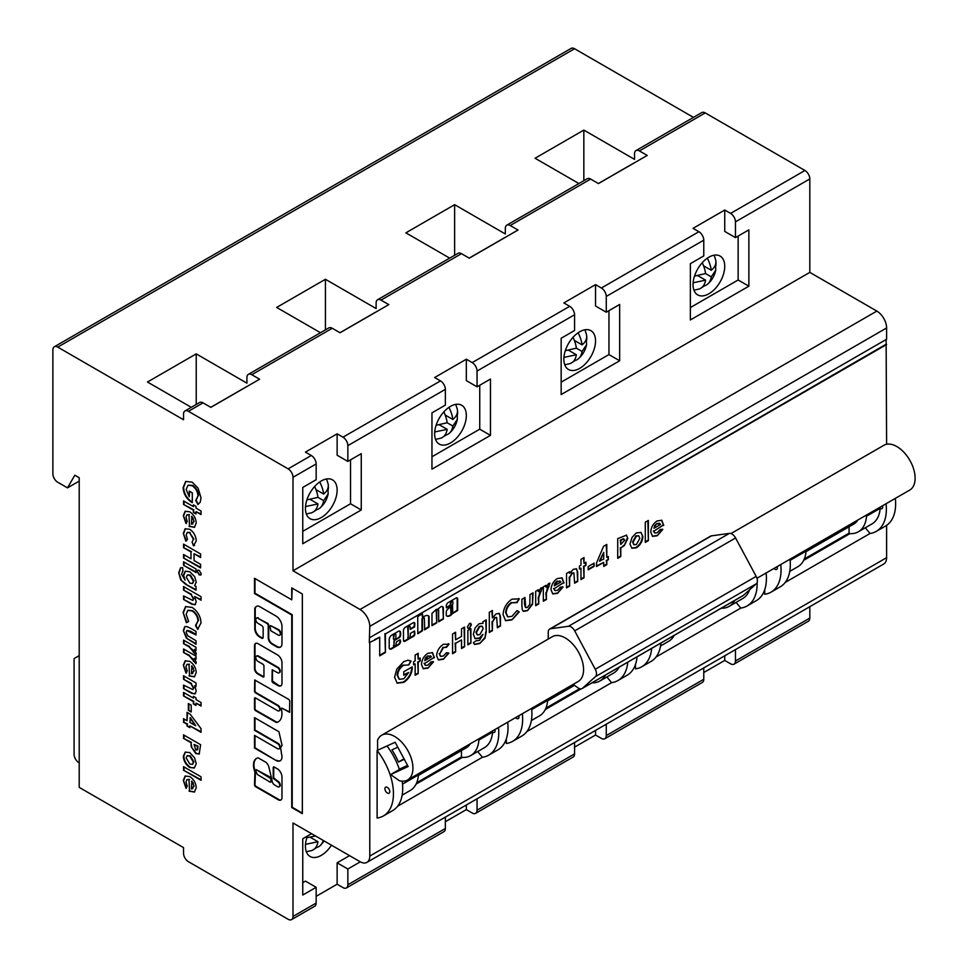 <?xml version="1.0" encoding="UTF-8"?>
<svg xmlns="http://www.w3.org/2000/svg" width="968" height="968" viewBox="0 0 968 968"><rect width="100%" height="100%" fill="white"/><g stroke="black" fill="none" stroke-linecap="round" stroke-linejoin="round"><path stroke-width="1.45" d="M279.873 635.02A3.182 1.839 -120 0 0 280.139 634.911A3.182 1.839 -120 0 0 280.623 632.358A3.182 1.839 -120 0 0 278.554 629.551A3.182 1.839 -120 0 0 278.058 629.333L270.568 625.606M278.058 635.032A3.182 1.839 -120 0 0 279.655 635.19A3.182 1.839 -120 0 0 280.139 632.636A3.182 1.839 -120 0 0 278.058 629.841A3.182 1.839 -120 0 0 277.562 629.611L270.786 625.703L270.048 626.127L270.786 630.761L277.562 634.681A3.182 1.839 -120 0 0 278.058 635.032M274.573 784.963A3.485 2.009 60 0 1 272.105 780.692L268.668 766.111A7.478 4.32 -120 0 0 266.055 762.348L258.069 757.835A14.593 8.422 -120 0 0 256.496 758.416A14.593 8.422 -120 0 0 254.935 772.04L254.499 785.193L255.225 786.464L277.562 799.35A5.421 3.134 -120 0 0 278.155 799.75A5.421 3.134 -120 0 0 280.865 800.016A5.421 3.134 -120 0 0 281.978 797.886L281.978 777.11A6.752 3.896 -120 0 0 276.86 768.544L273.944 766.862L273.218 767.285L273.218 778.272L277.562 781.624A3.098 1.791 60 0 1 279.595 784.358A3.098 1.791 60 0 1 279.111 786.839A3.098 1.791 60 0 1 277.562 786.694L274.622 784.987A3.485 2.009 60 0 1 274.573 784.963M256.75 758.283A14.593 8.422 -120 0 0 255.419 771.762L254.983 784.915L255.709 786.173L278.058 799.072A5.421 3.134 -120 0 0 278.651 799.471A5.421 3.134 -120 0 0 281.107 799.858M708.891 257.185A22.409 12.935 -60 0 1 720.095 256.072A22.409 12.935 -60 0 1 723.532 274.029A22.409 12.935 -60 0 1 708.891 293.776A22.409 12.935 -60 0 1 697.686 294.889A22.409 12.935 -60 0 1 694.25 276.933A22.409 12.935 -60 0 1 708.891 257.185M882.514 505.792A3.449 1.996 60 0 1 881.993 508.587A3.449 1.996 60 0 1 880.275 508.418A3.449 1.996 60 0 1 880.166 508.357L866.517 516.234A39.978 23.087 60 0 1 858.338 531.783A39.978 23.087 60 0 1 849.94 533.634L849.069 533.126L849.069 526.786M865.658 515.52A3.449 1.996 -120 0 0 866.517 516.234M805.195 550.429A3.449 1.996 -120 0 0 806.054 551.143L790.13 560.339M777.195 566.595A3.449 1.996 60 0 1 776.675 569.39A3.449 1.996 60 0 1 774.957 569.22A3.449 1.996 60 0 1 774.001 568.434M450.483 406.379A22.409 12.935 -60 0 1 461.688 405.265A22.409 12.935 -60 0 1 465.124 423.222A22.409 12.935 -60 0 1 450.483 442.969A22.409 12.935 -60 0 1 439.278 444.082A22.409 12.935 -60 0 1 435.842 426.126A22.409 12.935 -60 0 1 450.483 406.379M579.687 331.782A22.409 12.935 -60 0 1 590.891 330.669A22.409 12.935 -60 0 1 594.328 348.625A22.409 12.935 -60 0 1 579.687 368.372A22.409 12.935 -60 0 1 568.482 369.486A22.409 12.935 -60 0 1 565.046 351.529A22.409 12.935 -60 0 1 579.687 331.782M546.787 699.61A3.449 1.996 -120 0 0 547.646 700.336L531.722 709.532M518.788 715.775A3.449 1.996 60 0 1 518.267 718.583A3.449 1.996 60 0 1 516.549 718.413A3.449 1.996 60 0 1 515.593 717.627M573.129 684.4L578.077 687.885A6.897 3.981 -120 0 0 578.61 688.236A6.897 3.981 -120 0 0 582.058 688.575A6.897 3.981 -120 0 0 582.458 688.284L595.465 676.62A6.897 3.981 60 0 0 595.26 669.263L574.689 630.87A6.897 3.981 60 0 0 568.482 626.272L550.55 628.752L711.444 535.861A6.897 3.981 60 0 0 710.56 536.163L549.667 629.055A6.897 3.981 60 0 1 550.55 628.752M409.549 626.066A1.343 0.774 120 0 0 407.734 627.554L408.218 627.833A1.343 0.774 -60 0 1 410.117 626.744L410.214 629.381L414.558 626.974L414.873 623.791A2.468 1.428 120 0 0 414.364 622.666A2.468 1.428 120 0 0 413.13 622.787L405.435 627.228A2.783 1.609 120 0 0 403.462 630.64L403.462 640.38A2.13 1.222 120 0 0 403.898 641.348A2.13 1.222 120 0 0 404.963 641.24L413.59 636.266A1.803 1.041 120 0 0 414.873 634.04L414.558 630.991L410.432 633.362L410.117 636.533A1.343 0.774 -60 0 1 408.218 637.634L408.218 627.833M423.815 617.826A1.343 0.774 120 0 0 421.988 619.326L422.484 619.605A1.343 0.774 -60 0 1 424.383 618.504L424.698 629.853L429.139 626.925L429.078 616.386A7.647 4.417 120 0 0 428.401 615.817A7.647 4.417 120 0 0 424.577 616.205A7.647 4.417 120 0 0 422.895 617.487L422.387 613.664L417.728 616.616L417.813 633.725L422.484 630.773L422.484 619.605M437.354 609.368A1.343 0.774 120 0 0 436.253 611.086L436.737 611.365A1.343 0.774 -60 0 1 438.637 610.276L438.637 621.807L443.392 619.06L443.392 608.219A3.751 2.166 120 0 0 442.618 606.658A3.751 2.166 120 0 0 440.755 606.851A3.751 2.166 120 0 0 439.69 607.71A22.833 13.177 120 0 0 437.596 609.392L436.435 609.283L431.982 613.434L431.982 625.655L436.737 622.908L436.737 611.365M452.334 601.358A1.343 0.774 120 0 0 450.507 602.858L451.003 603.137A1.343 0.774 -60 0 1 452.903 602.035L452.903 603.512A1.512 0.871 -60 0 1 451.838 605.387L447.107 609.84A3.243 1.875 120 0 0 446.26 611.631L446.296 615.612A6.328 3.654 120 0 0 446.853 616.071A6.328 3.654 120 0 0 452.31 613.7L457.658 610.469L457.658 599.289A2.347 1.355 120 0 0 457.186 597.909A2.347 1.355 120 0 0 456.146 597.958L448.353 602.459A2.928 1.694 120 0 0 448.317 602.483A2.928 1.694 120 0 0 446.248 606.234L446.563 607.868L450.689 605.496L451.003 603.137M321.279 480.975A22.409 12.935 -60 0 1 332.484 479.862A22.409 12.935 -60 0 1 335.92 497.818A22.409 12.935 -60 0 1 321.279 517.565A22.409 12.935 -60 0 1 310.075 518.679A22.409 12.935 -60 0 1 306.638 500.722A22.409 12.935 -60 0 1 321.279 480.975M331.467 845.197A22.409 12.935 -60 0 1 321.279 855.361A22.409 12.935 -60 0 1 310.075 856.474A22.409 12.935 -60 0 1 307.485 836.013M494.902 729.57A3.449 1.996 60 0 1 494.382 732.377A3.449 1.996 60 0 1 492.664 732.207A3.449 1.996 60 0 1 492.555 732.147L478.906 740.024A39.978 23.087 60 0 1 470.726 755.572A39.978 23.087 60 0 1 462.329 757.412L416.059 784.128M478.047 739.31A3.449 1.996 -120 0 0 478.906 740.024M417.583 774.206A3.449 1.996 -120 0 0 418.442 774.932L402.519 784.128M387.345 793.01A3.449 1.996 60 0 1 385.095 789.973A3.449 1.996 60 0 1 385.615 787.202A3.449 1.996 60 0 1 387.345 787.383A3.449 1.996 60 0 1 389.596 790.42A3.449 1.996 60 0 1 389.063 793.179A3.449 1.996 60 0 1 387.345 793.01M393.468 635.782L393.952 636.073A1.379 0.799 -60 0 1 395.597 634.076A1.379 0.799 -60 0 1 395.864 634.972L395.864 638.36L394.279 639.642L393.468 639.183L393.468 635.782A1.379 0.799 -60 0 1 395.307 634.016M452.492 605.557L452.709 612.199A5.433 3.134 -60 0 1 451.56 613.76L451.112 607.093L452.492 605.557M189.595 791.4L189.014 779.7L186.897 779.639L185.953 781.95L187.248 786.076L186.025 788.327L183.327 780.389L185.13 776.034L189.716 776.566C193.709 779.192 195.887 782.894 196.238 787.686L194.411 792.078L189.014 791.05M291.743 587.879L291.743 599.797L254.511 578.295L254.511 593.505L291.743 614.995L291.743 807.542L302.343 813.664L302.343 594.001L291.743 587.879M277.562 672.687L272.189 669.82L271.972 681.278L272.698 682.549L277.961 685.574A5.699 3.291 -120 0 0 280.805 685.864A5.699 3.291 -120 0 0 281.99 683.251L281.99 662.753A6.425 3.715 -120 0 0 277.441 654.876L257.984 643.647A4.901 2.831 -120 0 0 255.54 643.405A4.901 2.831 -120 0 0 254.523 645.644L254.523 668.634A4.175 2.408 -120 0 0 257.476 673.752L263.223 677.068L263.949 676.644L263.949 665.669L263.223 664.399L257.984 661.386A3.098 1.791 60 0 1 255.963 658.651A3.098 1.791 60 0 1 256.435 656.159A3.098 1.791 60 0 1 257.984 656.316L277.562 667.617A3.098 1.791 60 0 1 279.595 670.352A3.098 1.791 60 0 1 279.111 672.833A3.098 1.791 60 0 1 277.562 672.687M257.996 618.31L267.495 623.803L268.233 625.074L268.233 637.743A5.167 2.989 -120 0 0 271.887 644.071L276.558 646.769A7.659 4.429 -120 0 0 280.393 647.144A7.659 4.429 -120 0 0 281.978 643.635L281.978 626.477A8.555 4.937 -120 0 0 275.928 615.999L259.509 606.525A5.167 2.989 -120 0 0 256.919 606.27L255.818 606.9A5.167 2.989 -120 0 0 254.753 609.271L254.753 628.68A6.728 3.884 -120 0 0 259.509 636.92L261.687 638.178A2.069 1.198 -120 0 0 262.727 638.287A2.069 1.198 -120 0 0 263.151 637.343L263.151 628.05A2.069 1.198 -120 0 0 261.687 625.522L257.996 623.38A3.098 1.791 60 0 1 255.963 620.645A3.098 1.791 60 0 1 256.447 618.165A3.098 1.791 60 0 1 257.996 618.31L267.991 623.525L268.717 624.784L268.717 637.452A5.167 2.989 -120 0 0 272.371 643.793L277.042 646.491A7.659 4.429 -120 0 0 280.623 646.999M256.919 606.27L255.818 606.9M194.556 757.811L196.238 763.691L194.326 767.975L189.788 767.515C185.82 764.793 183.666 761.042 183.327 756.262L185.191 752.124L189.764 752.596L194.556 757.811M190.139 714.166L201.042 728.65L201.042 732.328L189.885 725.891L189.885 727.658L187.042 726.012L187.042 724.245L183.545 722.225L183.545 718.692L187.042 720.712L187.042 712.375L190.139 714.166M277.562 710.681L255.237 697.795L254.511 698.218L254.511 709.193L255.237 710.464L276.376 722.527A17.642 10.188 -120 0 0 278.288 721.813A17.642 10.188 -120 0 0 281.325 708.891L282.015 708.189L289.541 712.279L289.747 700.832L289.021 699.561L254.729 680.008L254.511 691.467L255.237 692.725L277.562 705.624A3.098 1.791 60 0 1 279.595 708.358A3.098 1.791 60 0 1 279.111 710.839A3.098 1.791 60 0 1 277.562 710.681M277.562 748.688L254.511 735.377L254.511 748.046L276.17 760.545A8.639 4.985 -120 0 0 280.175 760.812A8.639 4.985 -120 0 0 281.458 753.733A52.683 30.419 -120 0 0 280.538 747.623L282.075 745.408L278.917 731.735L254.511 717.639L254.511 730.308L277.562 743.618A3.098 1.791 60 0 1 279.595 746.352A3.098 1.791 60 0 1 279.111 748.845A3.098 1.791 60 0 1 277.562 748.688M196.02 699.622L201.042 702.526L201.042 706.059L196.02 703.155L196.02 705.43L193.394 703.918L193.394 701.643L183.545 695.956L183.545 692.423L193.394 698.097L193.394 696.331L196.02 697.843L196.02 699.622M189.595 676.208L189.014 664.508L186.897 664.435L185.953 666.746L187.248 670.885L186.025 673.135L183.327 665.197L185.13 660.841L189.716 661.374C193.709 663.987 195.887 667.702 196.238 672.482L194.411 676.874L189.014 675.858M183.545 640.126L196.02 647.326L196.02 650.351L194.483 649.467L196.238 653.594L195.923 654.852L189.196 646.914L183.545 643.659L183.545 640.126M195.5 625.485L197.98 620.972C197.641 616.676 195.681 613.337 192.112 610.965L187.828 610.372L186.171 614.22L188.651 621.529L186.364 622.726L183.109 612.466L185.578 606.585L192.1 607.42C197.581 611.098 200.558 616.241 201.042 622.872L197.653 629.321L195.5 625.485L196.056 625.171M198.258 629.019L197.653 629.321L195.996 625.219M182.674 571.531L181.573 574.193L185.094 580.135L183.545 574.931L185.239 571.193L189.885 571.785L194.616 576.613L196.238 582.058L194.628 585.64L196.02 586.439L196.02 590.226L185.372 584.091L180.738 579.941L178.729 572.826L180.496 567.853L182.674 567.611L182.964 571.35M199.226 570.358L201.259 573.806L200.703 575.04L199.178 574.883L197.109 571.435L197.666 570.2L199.226 570.358M196.238 540.943L193.467 545.819L192.075 542.08L193.394 539.321L189.716 532.787L187.187 532.461L186.171 534.953L187.477 539.357L185.844 541.16L183.327 533.392L185.118 528.806L189.74 529.266C193.818 532.122 195.984 536.018 196.238 540.943M194.362 545.468L193.467 545.819L192.136 542.044M196.02 508.127L201.042 511.031L201.042 514.565L196.02 511.661L196.02 513.935L193.394 512.423L193.394 510.148L183.545 504.461L183.545 500.928L193.394 506.615L193.394 504.848L196.02 506.361L196.02 508.127M369.304 642.631L375.221 639.775L369.304 642.631L369.788 626.356L886.603 327.983A13.794 7.962 -120 0 0 876.851 311.091L360.036 609.477A13.794 7.962 60 0 1 369.788 626.356M369.788 642.909L369.788 856.063A13.794 7.962 60 0 1 366.933 862.379A13.794 7.962 60 0 1 360.036 861.689L293.002 822.981L293.002 916.442A6.897 3.981 60 0 1 291.574 919.6A6.897 3.981 60 0 1 288.125 919.261L188.421 861.689A6.897 3.981 60 0 1 183.545 853.244L183.545 847.617L79.207 787.383L79.207 477.732L74.814 475.203L67.506 487.872L57.753 482.245A6.897 3.981 60 0 1 52.877 473.8L52.877 349.932A6.897 3.981 60 0 1 54.305 346.786A6.897 3.981 60 0 1 57.753 347.125L183.545 419.749L183.545 414.123A6.897 3.981 60 0 1 184.973 410.964A6.897 3.981 60 0 1 188.421 411.303L288.125 468.863A6.897 3.981 60 0 1 293.002 477.309L293.002 570.769L360.036 609.477M189.595 526.653L189.014 514.952L186.897 514.891L185.953 517.19L187.248 521.328L186.025 523.579L183.327 515.641L185.13 511.286L189.716 511.818C193.709 514.444 195.887 518.146 196.238 522.926L194.411 527.33L189.014 526.302M183.545 544.125L200.606 553.974L200.606 557.52L194.048 553.732L194.048 560.545L200.606 564.332L200.606 567.877L183.545 558.028L183.545 554.482L190.986 558.778L190.986 551.954L183.545 547.67L183.545 544.125M183.545 561.815L196.02 569.015L196.02 572.548L183.545 565.348L183.545 561.815M183.545 586.572L201.042 596.675L201.042 600.208L194.665 596.53L196.238 601.818L194.955 604.758L191.724 604.177L183.545 599.458L183.545 595.913L192.838 600.426L193.394 599.035L191.059 594.606L183.545 590.105L183.545 586.572M190.865 628.438L196.02 631.414L196.02 634.947L186.812 630.519L186.171 632.165L187.635 635.673L196.02 640.755L196.02 644.289L186.34 638.094L183.327 630.519L184.743 626.732L186.776 626.502L190.865 628.438M183.545 648.971L196.02 656.171L196.02 659.196L194.483 658.313L196.238 662.427L195.923 663.697L189.196 655.76L183.545 652.505L183.545 648.971M183.545 675.749L196.02 682.948L196.02 686.481L194.689 685.719L196.238 690.97L194.943 693.935L191.724 693.354L183.545 688.623L183.545 685.09L192.826 689.603L193.394 688.224L191.023 683.759L183.545 679.282L183.545 675.749M188.361 703.53L191.204 705.176L191.204 712L188.361 710.355L188.361 703.53M183.545 734.857L200.606 744.707L199.214 754.024L195.766 753.528L191.24 746.848L190.986 742.686L183.545 738.39L183.545 734.857M183.545 766.692L201.042 776.796L201.042 780.329L183.545 770.225L183.545 766.692M195.681 500.577L197.98 495.991C197.714 491.635 195.778 488.199 192.16 485.694L187.974 485.283L186.171 489.433L189.232 496.729L189.232 491.079L192.293 492.845L192.293 502.67L191.567 502.271C186.34 498.714 183.521 493.825 183.109 487.594L185.662 481.459L192.16 482.161L198.065 488.15L201.042 497.854L200.243 502.198L197.895 504.534L195.778 500.529M198.222 504.352L196.165 500.299L197.98 495.991M886.603 327.983L886.603 339.248L369.788 637.622M886.119 339.526L886.603 444.251M886.603 525.37L886.603 557.677L369.788 856.063M366.933 862.379L883.748 563.993A13.794 7.962 -120 0 0 886.603 557.677M735.462 649.613L735.462 660.987L809.817 618.068L809.817 606.682M809.817 618.068A6.897 3.981 60 0 1 808.389 621.214L734.034 664.145A6.897 3.981 60 0 1 730.586 663.806L724.742 660.43L703.772 672.53M54.305 346.786L571.12 48.4A6.897 3.981 60 0 1 574.568 48.739L57.753 347.125M693.463 117.382L574.568 48.739M578.888 183.533L535.074 158.244L583.837 130.087L634.536 159.369L634.536 153.743A6.897 3.981 60 0 1 635.964 150.584L701.788 112.578A6.897 3.981 60 0 1 705.236 112.917L804.94 170.489A6.897 3.981 60 0 1 809.817 178.935L809.817 272.383L876.851 311.091M415.139 660.89L415.139 655.082L418.2 653.315L418.2 659.123L420.173 657.986L420.173 661.023L418.2 662.16L418.2 673.522L415.139 675.289L415.139 663.927L413.602 664.81L413.602 661.773L415.139 660.89M446.514 647.326L443.465 647.568L439.641 654.017L440.634 656.377L443.296 656.001L446.454 652.662L448.825 653.182L443.356 659.256L438.492 659.982L436.58 655.76C437.016 650.798 439.303 646.975 443.453 644.289L449.043 644.252L446.454 647.29M448.305 643.647L449.043 644.252L446.018 647.048L443.465 647.568M467.423 626.998L469.383 623.513L470.738 623.38L471.368 624.784L469.407 628.293L468.064 628.426L467.423 626.998M476.728 640.743L479.571 640.368L482.959 634.342L479.221 638.287L475.167 638.711L473.328 634.367L475.143 627.857L479.051 623.743L482.959 623.344L482.959 621.734L486.238 619.847L486.238 632.128L484.968 638.215L479.801 643.514L474.635 644.482L473.316 642.716L476.413 640.586M517.033 602.653L511.878 602.774C508.321 605.206 506.421 608.569 506.143 612.853L507.789 616.87L511.927 616.374L517.033 610.566L519.211 611.945L511.951 619.907L505.623 620.706L503.082 614.632C503.529 608.049 506.494 602.895 511.987 599.168L519.271 598.877L517.033 602.653L516.476 602.338M518.703 598.502L519.271 598.877L516.549 602.374L511.878 602.774M535.679 605.69L535.679 591.291L538.305 589.778L538.305 591.557L541.003 587.975L542.249 587.612L538.74 597.401L538.74 603.923L535.679 605.69M563.908 582.421L554.059 588.774L555.063 590.625L557.532 590.298L560.46 587.116L563.025 587.044L557.507 593.348L552.825 593.965L550.998 589.73C551.276 584.962 553.394 581.224 557.362 578.525L562.081 577.896L563.896 583.087M580.969 565.155L580.969 559.335L584.031 557.568L584.031 563.376L586.003 562.239L586.003 565.276L584.031 566.413L584.031 577.775L580.969 579.554L580.969 568.18L579.433 569.063L579.433 566.038L580.969 565.155M596.506 562.952L603.596 546.279L606.791 544.439L606.791 557.314L608.315 556.431L608.315 559.722L606.791 560.605L606.791 564.646L603.717 566.413L603.717 562.372L596.506 566.534L596.506 562.952M632.092 537.313L636.351 532.92L641.01 532.436L642.885 536.587C642.51 541.39 640.332 545.129 636.363 547.815L631.874 548.275L629.974 544.064L632.092 537.313M663.673 524.825L653.823 531.166L654.828 533.029L657.296 532.702L660.224 529.508L662.79 529.448L657.26 535.752L652.589 536.369L650.762 532.134C651.028 527.366 653.158 523.627 657.127 520.929L661.834 520.3L663.661 525.491M397.594 806.235L482.415 757.254L477.672 751.567M377.109 750.502L377.109 818.057A48.594 28.06 60 0 0 383.376 815.963A48.594 28.06 60 0 0 377.109 750.502L377.593 750.224M375.221 639.775L379.698 637.21L379.698 655.844L385.397 652.553L385.397 633.919L886.603 344.535M395.864 644.761A1.343 0.774 -60 0 1 393.952 645.862L394.279 640.562L399.022 637.815A2.239 1.295 120 0 0 400.607 635.068L400.607 632.733A3.315 1.912 120 0 0 399.929 631.209A3.315 1.912 120 0 0 398.259 631.378L391.822 635.093A3.703 2.142 120 0 0 389.196 639.63L389.196 647.846A2.239 1.295 120 0 0 389.668 648.875L390.14 649.153A2.239 1.295 120 0 0 391.266 649.044L398.55 644.833A2.916 1.682 120 0 0 400.607 641.264L399.978 639.8L396.493 641.82L395.864 644.761M785.205 582.446L870.026 533.477L865.283 527.778M764.72 589.73L764.72 594.279A48.594 28.06 60 0 0 770.988 592.174A48.594 28.06 60 0 0 780.752 564.538M656.001 657.042L740.822 608.073L736.079 602.374M635.516 664.326L635.516 668.876A48.594 28.06 60 0 0 641.784 666.77A48.594 28.06 60 0 0 651.67 648.379M526.798 731.639L611.619 682.658L606.875 676.971M506.312 738.923L506.312 743.46A48.594 28.06 60 0 0 512.58 741.367A48.594 28.06 60 0 0 522.345 713.731M645.293 542.419L645.293 522.2L648.354 520.433L648.354 540.64L645.293 542.419M617.729 558.33L617.729 538.619L626.502 535.183L627.784 538.414L624.263 545.662L620.79 547.973L620.79 556.564L617.729 558.33M588.193 569.825L588.193 566.534L594.098 563.134L594.098 566.413L588.193 569.825M566.534 587.891L566.534 573.479L569.595 571.713L569.595 573.237L573.371 569.281L576.577 568.918L577.69 572.003L577.69 581.441L574.629 583.208L573.891 572.899L572.415 573.116L569.741 577.4L569.595 586.112L566.534 587.891M543.338 601.273L543.338 586.874L545.964 585.362L545.964 587.128L548.65 583.559L549.909 583.184L546.388 592.985L546.4 599.507L543.338 601.273M521.897 605.206L521.897 599.252L524.958 597.486L525.709 607.65L527.475 607.396L529.786 604.383L529.992 594.582L533.053 592.815L532.533 604.286L527.463 610.687L523.482 611.352L522.272 609.707L521.897 605.206M489.3 632.467L489.3 612.26L492.361 610.493L492.361 617.862L496.161 613.857L499.343 613.494L500.456 616.592L500.456 626.03L497.395 627.796L496.657 617.487L495.18 617.717L492.506 621.94L492.361 630.7L489.3 632.467M467.859 644.845L467.859 630.446L470.92 628.68L470.92 643.079L467.859 644.845M452.552 653.69L452.552 633.992L455.613 632.225L455.613 639.8L461.518 636.387L461.518 628.813L464.579 627.046L464.579 646.745L461.518 648.512L461.518 639.921L455.613 643.333L455.613 651.924L452.552 653.69M434.39 657.199L424.541 663.54L425.545 665.403L428.025 665.076L430.954 661.882L433.519 661.822L427.989 668.126L423.306 668.743L421.479 664.508C421.758 659.74 423.875 656.001 427.844 653.303L432.563 652.674L434.378 657.865M407.891 660.2L411.085 661.059L408.762 664.955L403.632 665.258C400.002 667.666 397.993 671.066 397.63 675.446L399.373 679.282L403.874 678.762L408.653 672.457L403.765 675.289L403.765 671.756L412.271 666.843L412.295 667.666C411.824 673.97 408.992 678.858 403.813 682.343L397.207 683.19L394.569 677.213L396.807 669.106L403.716 661.676L407.891 660.2M410.759 660.866L408.665 664.907M407.564 765.398L399.3 769.185M293.002 570.769L809.817 272.383M804.94 170.489L730.586 213.408L724.742 210.032L693.04 228.327L698.896 231.715A6.897 3.981 60 0 1 703.772 240.161L703.772 255.915L690.365 263.659L690.365 319.96L748.869 286.177L748.869 229.876L735.462 237.62L735.462 221.853L809.817 178.935M698.896 231.715L601.382 288.004L595.538 284.628L563.848 302.923L569.692 306.312A6.897 3.981 60 0 1 574.568 314.745L574.568 330.511L561.162 338.255L561.162 394.557L619.665 360.774L619.665 304.472L606.258 312.216L606.258 296.45L703.772 240.161M569.692 306.312L472.178 362.601L466.334 359.225L434.644 377.52L440.488 380.896A6.897 3.981 60 0 1 445.365 389.342L445.365 405.108L431.958 412.852L431.958 469.153L490.461 435.37L490.461 379.069L477.055 386.813L477.055 371.046L574.568 314.745M440.488 380.896L342.974 437.197L337.13 433.821L305.44 452.116L311.285 455.492A6.897 3.981 60 0 1 316.161 463.938L316.161 479.704L302.754 487.449L302.754 543.75L361.258 509.967L361.258 453.665L347.851 461.409L347.851 445.643L445.365 389.342M188.421 411.303L203.05 402.857L210.843 407.359L259.606 379.214L251.801 374.713L332.254 328.261L340.046 332.762L388.809 304.618L381.005 300.116L461.458 253.664L469.25 258.166L518.013 230.021L510.209 225.52L590.661 179.068L598.454 183.581L647.217 155.424L639.412 150.923L705.236 112.917M191.277 407.322L147.463 382.021L196.226 353.877L246.925 383.159L246.925 377.52A6.897 3.981 60 0 1 248.352 374.362A6.897 3.981 60 0 1 251.801 374.713M320.481 332.726L276.666 307.437L325.429 279.28L376.129 308.562L376.129 302.923A6.897 3.981 60 0 1 377.556 299.765A6.897 3.981 60 0 1 381.005 300.116M449.684 258.129L405.87 232.84L454.633 204.684L505.332 233.966L505.332 228.327A6.897 3.981 60 0 1 506.76 225.181A6.897 3.981 60 0 1 510.209 225.52M79.207 481.108L67.506 487.872M79.207 655.639L74.088 658.591L74.088 754.302A6.897 3.981 60 0 0 78.965 762.748L79.207 762.893M606.258 724.197L606.258 735.583A6.897 3.981 60 0 1 604.831 738.741A6.897 3.981 60 0 1 601.382 738.403L595.538 735.027L574.568 747.127M477.055 798.794L477.055 810.18A6.897 3.981 60 0 1 475.627 813.338A6.897 3.981 60 0 1 472.178 812.999L466.334 809.623L445.365 821.723M360.29 861.835L347.851 869.01L347.851 884.776A6.897 3.981 60 0 1 346.423 887.934A6.897 3.981 60 0 1 342.974 887.595L337.13 884.207L316.161 896.32M346.423 887.934L443.937 831.633A6.897 3.981 -120 0 0 445.365 828.475L445.365 817.101M475.627 813.338L573.141 757.036A6.897 3.981 -120 0 0 574.568 753.878L574.568 742.504M604.831 738.741L702.345 682.44A6.897 3.981 -120 0 0 703.772 679.282L703.772 667.908M291.574 919.6L314.733 906.23A6.897 3.981 -120 0 0 316.161 903.071L316.161 887.305L302.754 895.049L302.754 838.748L311.527 833.69M342.974 437.197A6.897 3.981 60 0 1 347.851 445.643M337.13 433.821L337.13 455.214L347.851 461.409M350.537 459.861L350.537 503.771L361.258 509.967M350.537 503.771L302.754 531.359M332.254 328.261A6.897 3.981 -120 0 0 328.805 327.922L248.352 374.362M203.05 402.857A6.897 3.981 -120 0 0 199.602 402.519L184.973 410.964M196.226 353.877L196.226 404.467M302.754 882.659L305.44 881.122L316.161 887.305M337.13 884.207L337.13 862.815L349.557 855.639M347.851 869.01L337.13 862.815M498.459 727.525A48.594 28.06 60 0 1 488.683 755.161L497.951 749.813A48.594 28.06 -120 0 0 507.716 722.176M488.683 755.161A48.594 28.06 60 0 1 482.415 757.254M383.376 815.963L392.633 810.615A48.594 28.06 -120 0 0 402.18 781.176M399.397 769.487A48.594 28.06 -120 0 0 386.994 745.977M385.397 633.919L886.119 344.257M385.397 652.553L384.913 633.629M379.698 655.275L384.913 652.263M379.698 637.21L374.749 639.509M408.218 637.634L407.734 627.554M407.734 637.355A1.343 0.774 120 0 0 408.302 638.021M403.692 641.155A2.13 1.222 120 0 0 404.479 640.961L413.106 635.976A1.803 1.041 120 0 0 414.389 633.762L414.389 631.088M410.117 628.97L414.062 626.695L414.389 623.513A2.468 1.428 120 0 0 414.098 622.569M393.952 645.862L393.952 641.106M393.468 645.583A1.343 0.774 120 0 0 394.036 646.261M395.15 646.237L398.066 644.555A2.916 1.682 120 0 0 400.123 640.985L400.111 639.739M389.656 648.875A2.239 1.295 120 0 0 390.782 648.754L394.666 646.515M394.279 640.562L398.538 637.537A2.239 1.295 120 0 0 400.123 634.79L400.123 632.443A3.315 1.912 120 0 0 399.663 631.1M417.728 633.314L421.988 630.495L421.988 619.326M422.484 617.378L421.988 613.785M424.383 629.478L428.642 626.647L428.594 616.108A7.647 4.417 120 0 0 428.146 615.696M436.737 622.908L436.253 611.086M431.982 625.086L436.253 622.618M443.392 608.219L442.908 607.94A3.751 2.166 120 0 0 442.364 606.549M443.392 619.06L442.908 607.94M438.637 621.238L442.908 618.782M457.658 599.289L457.174 599.01A2.347 1.355 -60 0 0 456.92 597.813M452.867 613.034L457.174 610.191L457.174 599.01M452.479 613.555L452.552 612.95M446.623 615.914A6.328 3.654 120 0 0 451.475 613.833M446.248 607.493L450.193 605.206L450.507 602.858M210.782 407.322L245.92 387.031A6.897 3.981 60 0 1 246.441 386.813M397.8 747.187L391.931 749.873A46.875 27.068 60 0 1 398.441 762.022L404.309 759.335M492.555 732.147A39.978 23.087 60 0 1 484.375 747.695L470.726 755.572M402.144 795.164L410.263 790.481A39.978 23.087 -120 0 0 418.442 774.932M462.329 757.412L461.458 756.915L461.458 750.575M416.688 782.761L461.458 756.915M451.923 605.327L450.628 606.815L450.943 613.579M328.285 485.125A15.234 8.797 60 0 1 328.031 490.171L328.14 493.958L323.663 500.65A24.781 14.302 60 0 1 320.106 507.873A24.781 14.302 60 0 1 316.766 509.664L312.543 512.399M311.067 512.955A24.781 14.302 -120 0 0 311.563 512.798A24.781 14.302 -120 0 0 317.964 503.941L305.513 506.566M306.892 499.899L317.964 497.358A24.781 14.302 -120 0 0 314.636 486.493M319.718 481.967A24.781 14.302 60 0 1 323.663 494.067C327.474 490.909 328.939 487.412 328.031 483.589L326.531 478.978M311.067 850.751A24.781 14.302 -120 0 0 311.563 850.594A24.781 14.302 -120 0 0 317.964 841.724L305.513 844.362M306.892 837.695L315.58 836.025M323.227 840.442A24.781 14.302 60 0 1 320.106 845.657A24.781 14.302 60 0 1 316.766 847.46L312.543 850.194M398.441 762.022L404.019 758.791M418.406 775.428L466.249 747.816A31.012 17.908 -120 0 0 470.218 743.823M393.468 639.183L393.952 636.073M310.28 499.5L317.964 503.941M316.766 509.664L316.052 509.253M323.663 500.65L317.964 497.358M328.031 490.171L327.305 489.748M323.663 494.067L315.979 489.626M310.28 837.284L317.964 841.724M316.052 847.036L316.766 847.46M402.313 767.805L390.612 774.569L399.336 780.704A25.858 14.931 -120 0 0 407.576 779.99A25.858 14.931 -120 0 0 407.576 750.127A25.858 14.931 -120 0 0 381.719 735.196A25.858 14.931 -120 0 0 377.593 740.145L377.593 750.273L395.15 742.25L408.169 766.535L390.612 774.569M601.382 288.004A6.897 3.981 60 0 1 606.258 296.45M595.538 284.628L595.538 306.021L606.258 312.216M608.945 310.668L608.945 354.578L619.665 360.774M608.945 354.578L561.162 382.166M472.178 362.601A6.897 3.981 60 0 1 477.055 371.046M466.334 359.225L466.334 380.618L477.055 386.813M479.741 385.264L479.741 429.175L490.461 435.37M479.741 429.175L431.958 456.763M461.458 253.664A6.897 3.981 -120 0 0 458.009 253.326L377.556 299.765M454.633 204.684L454.633 255.274M325.429 279.28L325.429 329.87M595.538 735.027L595.538 730.392M466.334 809.623L466.334 804.989M757.145 582.506A48.594 28.06 60 0 1 747.09 605.968L756.359 600.62A48.594 28.06 -120 0 0 766.124 572.983M747.09 605.968A48.594 28.06 60 0 1 740.822 608.073M641.784 666.77L651.04 661.422A48.594 28.06 -120 0 0 660.938 643.03M627.784 662.173A48.594 28.06 60 0 1 617.886 680.565L627.155 675.216A48.594 28.06 -120 0 0 637.053 656.824M617.886 680.565A48.594 28.06 60 0 1 611.619 682.658M581.03 688.889L545.262 709.532M512.58 741.367L521.837 736.019A48.594 28.06 -120 0 0 531.614 708.382M469.19 258.129L504.328 237.838A6.897 3.981 60 0 1 504.848 237.62M339.986 332.726L375.124 312.434A6.897 3.981 60 0 1 375.644 312.216M549.667 629.055A6.897 3.981 60 0 0 548.239 632.213L548.239 639.061M749.571 589.814A39.978 23.087 60 0 1 742.783 598.502L729.134 606.379A39.978 23.087 60 0 1 721.196 608.243M660.551 645.983L668.67 641.288A39.978 23.087 -120 0 0 674.26 635.347M734.712 600.438A39.978 23.087 60 0 1 729.134 606.379M619.169 667.146A39.978 23.087 60 0 1 613.579 673.099L599.93 680.976A39.978 23.087 60 0 1 591.992 682.839M531.347 720.579L539.466 715.884A39.978 23.087 -120 0 0 547.646 700.336M545.891 708.165L579.614 688.684M605.508 675.035A39.978 23.087 60 0 1 599.93 680.976M457.489 410.529A15.234 8.797 60 0 1 457.235 415.575L457.344 419.362L452.867 426.053A24.781 14.302 60 0 1 449.309 433.277A24.781 14.302 60 0 1 445.97 435.068L441.747 437.802M440.271 438.359A24.781 14.302 -120 0 0 440.767 438.214A24.781 14.302 -120 0 0 447.168 429.344L434.717 431.97M436.096 425.303L447.168 422.762A24.781 14.302 -120 0 0 443.84 411.896M448.922 407.371A24.781 14.302 60 0 1 452.867 419.471C456.678 416.313 458.142 412.816 457.235 408.992L455.734 404.382M586.693 335.932A15.234 8.797 60 0 1 586.439 340.978L586.548 344.765L582.071 351.457A24.781 14.302 60 0 1 578.513 358.68A24.781 14.302 60 0 1 575.173 360.471L570.951 363.206M569.474 363.762A24.781 14.302 -120 0 0 569.971 363.617A24.781 14.302 -120 0 0 576.371 354.748L563.92 357.386M565.3 350.706L576.371 348.165A24.781 14.302 -120 0 0 573.044 337.3M578.126 332.774A24.781 14.302 60 0 1 582.071 344.874C585.882 341.716 587.346 338.231 586.439 334.396L584.938 329.786M730.973 533.562L883.905 445.268A25.858 14.931 60 0 1 909.763 460.199A25.858 14.931 60 0 1 909.763 490.05L756.964 578.271M407.576 779.99L578.223 681.46A25.858 14.931 -120 0 0 578.223 651.609A25.858 14.931 -120 0 0 552.365 636.678L381.719 735.196M439.484 424.904L447.168 429.344M445.97 435.068L445.256 434.656M452.867 426.053L447.168 422.762M457.235 415.575L456.509 415.151M452.867 419.471L445.183 415.03M568.688 350.307L576.371 354.748M575.173 360.471L574.46 360.06M582.071 351.457L576.371 348.165M586.439 340.978L585.713 340.567M582.071 344.874L574.387 340.434M568.482 626.272L729.376 533.38L711.444 535.861M729.376 533.38A6.897 3.981 60 0 1 735.583 537.978L756.153 576.371A6.897 3.981 -120 0 1 756.371 583.728L743.351 595.393A6.897 3.981 60 0 1 742.952 595.683L582.058 688.575M715.896 261.336A15.234 8.797 60 0 1 715.642 266.382L715.751 270.169L711.274 276.86A24.781 14.302 60 0 1 707.717 284.084A24.781 14.302 60 0 1 704.377 285.875L703.663 285.463M711.274 276.86L705.575 273.569A24.781 14.302 -120 0 0 702.248 262.703M715.642 266.382L714.916 265.97M707.33 258.178A24.781 14.302 60 0 1 711.274 270.278C715.086 267.12 716.55 263.635 715.642 259.799L714.142 255.189M711.274 270.278L703.579 265.837M694.504 276.122L705.575 273.569M697.892 275.711L705.575 280.151L693.124 282.789M698.678 289.166A24.781 14.302 -120 0 0 699.174 289.021A24.781 14.302 -120 0 0 705.575 280.151M704.377 285.875L700.154 288.621M598.393 183.533L633.532 163.253A6.897 3.981 60 0 1 634.052 163.023M804.299 558.972L849.069 533.126M849.94 533.634L803.67 560.339M880.166 508.357A39.978 23.087 60 0 1 871.986 523.906L858.338 531.783M770.988 592.174L780.244 586.826A48.594 28.06 -120 0 0 790.021 559.189M789.755 571.386L797.874 566.691A39.978 23.087 -120 0 0 806.054 551.143M886.071 503.735A48.594 28.06 60 0 1 876.294 531.371A48.594 28.06 60 0 1 870.026 533.477M806.005 551.651L853.861 524.027A31.012 17.908 -120 0 0 857.83 520.034M876.294 531.371L885.563 526.023A48.594 28.06 -120 0 0 895.327 498.387M724.742 660.43L724.742 655.796M735.462 660.987A6.897 3.981 60 0 1 734.034 664.145M583.837 130.087L583.837 180.677M590.661 179.068A6.897 3.981 -120 0 0 587.213 178.729L506.76 225.181M635.964 150.584A6.897 3.981 60 0 1 639.412 150.923M738.148 236.071L738.148 279.982L690.365 307.57M724.742 210.032L724.742 231.425L735.462 237.62M738.148 279.982L748.869 286.177M730.586 213.408A6.897 3.981 60 0 1 735.462 221.853M663.165 525.213L653.823 531.166M653.34 530.887L654.598 532.872M662.306 529.157L657.26 535.752M656.776 535.473L652.347 536.212M661.592 520.167L663.177 524.535M654.67 525.612L654.041 528.262L660.6 524.474L659.389 523.228L656.885 523.531L654.67 525.612L654.041 528.262M656.885 523.531L655.154 525.89M660.6 524.474L657.369 523.821M647.87 520.711L648.354 540.64M647.87 540.362L645.293 541.85M640.768 532.315L642.885 536.587M642.401 536.308C642.014 541.112 639.848 544.851 635.879 547.537L636.363 547.815M635.879 547.537L631.632 548.118M638.553 535.752L635.94 535.885L632.552 541.983L633.822 544.621M639.824 538.353L638.807 535.873L636.424 536.163L633.036 542.261L634.064 544.778L636.412 544.512L639.824 538.353M626.248 535.062L627.784 538.414M627.3 538.123L624.263 545.662M623.779 545.383L620.79 547.973M620.294 547.694L620.79 556.564M620.294 556.273L617.729 557.762M624.723 540.18L623.428 538.692L624.239 539.89L623.428 538.692L620.294 540.108L620.79 544.439L624.723 540.18L623.924 538.97L620.79 540.398L620.79 544.439M606.295 544.718L606.791 557.314M607.831 556.721L608.315 559.722M607.831 559.431L606.791 560.605M606.295 560.315L606.791 564.646M606.295 564.368L603.717 565.844M596.506 565.977L603.717 562.372M603.717 552.377L599.458 560.98L603.717 559.081L603.717 552.377L599.942 561.271M593.614 563.412L594.098 566.413M593.614 566.135L588.193 569.257M583.547 557.846L584.031 563.376M585.519 562.529L586.003 565.276M585.519 564.997L584.031 566.413M583.547 566.135L584.031 577.775M583.547 577.497L580.969 578.985M579.433 568.506L580.969 568.18M569.111 572.003L569.595 573.237M576.093 568.639L577.69 572.003M577.194 571.725L577.69 581.441M577.194 581.163L574.629 582.651M573.625 572.802L572.415 573.116M571.931 572.838L569.741 577.4M569.245 577.122L569.595 586.112M569.111 585.834L566.534 587.322M563.412 582.809L554.059 588.774M553.575 588.484L554.833 590.468M562.541 586.753L557.507 593.348M557.011 593.069L552.583 593.808M561.827 577.763L563.412 582.131M560.351 581.792L557.12 581.127L554.906 583.208L554.277 585.87L560.847 582.071L560.109 581.102L557.616 581.417L554.277 585.87M545.48 585.64L545.964 587.128M549.316 583.28L548.953 586.729M547.586 586.644L546.388 592.985M545.904 592.694L546.4 593.674M545.916 593.396L546.4 599.507M545.916 599.228L543.338 600.717M537.821 590.056L538.305 591.557M541.656 587.697L541.293 591.158M539.926 591.061L538.74 597.401M538.244 597.123L538.74 598.091M538.256 597.813L538.74 603.923M538.256 603.645L535.679 605.133M524.474 597.764L524.474 604.117L525.491 607.481M532.569 593.094L532.533 604.286M532.049 604.008L527.463 610.687M526.979 610.409L523.252 611.195M511.382 602.483C507.837 604.927 505.925 608.291 505.659 612.575L506.143 612.853M505.659 612.575L507.559 616.713M517.021 610.59L519.211 611.945M518.715 611.667L511.951 619.907M511.455 619.629L505.381 620.548M491.877 610.772L492.361 617.862M498.859 613.216L500.456 616.592M499.972 616.301L500.456 626.03M499.972 625.751L497.395 627.24M496.39 617.39L495.18 617.717M494.684 617.427L492.506 621.94M492.022 621.662L492.361 630.7M491.877 630.422L489.3 631.91M485.754 620.125L486.238 632.128M485.754 631.838L484.968 638.215M484.472 637.936L479.801 643.514M479.317 643.236L474.405 644.325M479.221 638.287L482.959 634.342M478.736 638.009L474.925 638.553M481.943 626.175L479.293 626.32L475.905 632.273L477.163 634.778M483.177 628.668L482.209 626.296L479.789 626.599L476.389 632.564L477.393 634.947L479.838 634.645L483.177 628.668M470.436 628.97L470.92 643.079M470.436 642.8L467.859 644.289M470.484 623.271L471.368 624.784M470.871 624.493L469.407 628.293M468.923 628.014L467.834 628.244M455.117 632.503L455.613 639.8M464.096 627.325L464.579 646.745M464.096 646.467L461.518 647.955M455.613 643.333L461.518 639.921M455.117 643.055L455.613 651.924M455.117 651.645L452.552 653.134M442.969 647.29L439.641 654.017M439.157 653.739L440.404 656.219M448.341 652.904L443.356 659.256M442.872 658.966L438.25 659.825M433.894 657.587L424.541 663.54M424.057 663.261L425.315 665.234M433.023 661.531L427.989 668.126M427.493 667.847L423.064 668.585M432.309 652.541L433.906 656.909M430.833 656.57L427.602 655.905L425.388 657.974L424.758 660.636L431.329 656.849L430.591 655.88L428.098 656.183L424.758 660.636M417.716 653.594L418.2 659.123M419.676 658.264L420.173 661.023M419.676 660.733L418.2 662.16M417.716 661.87L418.2 673.522M417.716 673.244L415.139 674.732M413.602 664.242L415.139 663.927M403.632 665.258L408.714 664.931M403.148 664.98C399.518 667.388 397.509 670.788 397.146 675.156L397.63 675.446M397.146 675.156L399.131 679.125M403.765 674.732L408.653 672.457M411.799 667.388C411.327 673.692 408.508 678.58 403.317 682.053L403.813 682.343M403.317 682.053L396.977 683.045M201.042 514.008L196.02 511.661M196.02 513.379L193.394 512.423M193.878 512.145L193.394 510.148M193.878 509.87L183.545 504.461M184.029 504.183L184.029 501.206M193.878 505.127L193.394 506.615M189.498 526.023L189.014 514.952M189.498 514.673L187.163 514.77M186.509 523.301L183.327 515.641M183.811 515.363L185.384 511.152M194.653 527.173L190.079 526.374M191.906 523.894L194.096 521.425L191.906 516.307L191.422 524.172L192.838 523.87M193.406 518.461L191.422 516.597M194.096 521.425L192.922 518.739M191.422 524.172L193.612 521.704M194.604 545.323L193.963 545.541M192.112 542.056L193.394 539.321M193.878 539.043L189.716 532.787M190.2 532.509L187.441 532.339M186.34 540.882L183.327 533.392M183.811 533.102L185.372 528.673M200.606 556.951L194.048 553.732M200.606 567.308L183.545 558.028M184.029 557.737L184.029 554.761M190.986 551.954L190.986 558.778M191.47 551.675L183.545 547.67M184.029 547.38L184.029 544.403M200.921 574.859L199.178 574.883M199.662 574.593L197.109 571.435M197.593 571.144L197.932 570.079M196.02 571.979L183.545 565.348M184.029 565.07L184.029 562.093M196.02 589.669L185.372 584.091M185.868 583.813L180.738 579.941M181.234 579.663L178.729 572.826M179.213 572.536L180.738 567.732M183.545 574.931L185.094 580.135M184.029 574.653L185.481 571.059M192.68 583.353L193.878 580.981L190.406 575.065L187.623 574.895M189.897 583.159L192.451 583.51L193.394 581.26L189.922 575.343L187.356 575.028L186.388 577.291L189.897 583.159M201.042 599.652L194.665 596.53M195.451 604.48L191.724 604.177M192.208 603.887L183.545 599.458M184.029 599.168L184.029 596.191M193.055 600.245L193.394 599.035M193.878 598.756L191.059 594.606M191.543 594.328L183.545 590.105M184.029 589.827L184.029 586.85M195.984 625.207L197.98 620.972M198.476 620.682C198.125 616.398 196.165 613.059 192.596 610.687L192.112 610.965M192.596 610.687L188.07 610.251M188.639 621.516L186.364 622.726M186.848 622.448L183.109 612.466M183.593 612.175L185.832 606.452M196.02 634.379L190.514 631.209L187.078 630.41M196.02 643.732L186.34 638.094M186.824 637.815L183.327 630.519M183.811 630.229L184.997 626.599M196.02 649.794L194.483 649.467M196.141 654.295L193.334 652.25M194.096 651.113L189.196 646.914M189.692 646.636L188.591 646.576M189.075 646.297L183.545 643.659M184.029 643.381L184.029 640.405M196.02 658.639L194.483 658.313M196.141 663.14L193.334 661.096M194.096 659.958L189.196 655.76M189.692 655.481L188.591 655.421M189.075 655.142L183.545 652.505M184.029 652.226L184.029 649.25M189.498 675.579L189.014 664.508M189.498 664.217L187.163 664.326M186.509 672.857L183.327 665.197M183.811 664.907L185.384 660.708M194.653 676.729L190.079 675.918M191.906 673.438L194.096 670.969L191.906 665.863L191.422 673.728L192.838 673.425M193.406 668.017L191.422 666.141M194.096 670.969L192.922 668.295M191.422 673.728L193.612 671.26M196.02 685.913L194.689 685.719M195.439 693.645L191.724 693.354M192.208 693.064L183.545 688.623M184.029 688.345L184.029 685.368M193.043 689.434L193.394 688.224M193.878 687.945L191.023 683.759M191.507 683.481L183.545 679.282M184.029 679.004L184.029 676.027M201.042 705.49L196.02 703.155M196.02 704.861L193.394 703.918M193.878 703.627L193.394 701.643M193.878 701.352L183.545 695.956M184.029 695.677L184.029 692.701M193.878 696.609L193.394 698.097M191.204 711.432L188.361 710.355M188.845 710.076L188.845 703.809M273.738 766.777L273.702 777.982L278.058 781.345A3.098 1.791 60 0 1 280.079 784.08A3.098 1.791 60 0 1 279.607 786.56A3.098 1.791 60 0 1 279.341 786.669M270.979 782.023L271.464 781.249L269.999 777.001L256.145 769.596M270.217 778.284L256.351 769.681L255.685 770.48A12.523 7.236 -120 0 0 257.476 774.569L270.278 782.217L270.979 781.527L270.701 777.994M254.995 717.929L254.995 730.029L278.058 743.339A3.098 1.791 60 0 1 280.079 746.074A3.098 1.791 60 0 1 279.607 748.554A3.098 1.791 60 0 1 279.341 748.663M254.995 735.656L254.995 747.756L276.17 760.545M276.666 760.267A8.639 4.985 -120 0 0 280.418 760.654M255.032 679.972L254.995 691.176L255.733 692.447L278.058 705.333A3.098 1.791 60 0 1 280.079 708.068A3.098 1.791 60 0 1 279.607 710.56A3.098 1.791 60 0 1 279.341 710.669M281.809 708.104L289.722 712.037M255.032 697.71L254.995 708.915L255.733 710.185L276.86 722.237A17.642 10.188 -120 0 0 278.53 721.668M201.042 731.772L189.885 725.891M189.885 727.101L187.042 726.012M187.538 725.734L187.042 724.245M187.538 723.967L183.545 722.225M184.029 721.946L184.029 718.97M187.538 712.654L187.042 720.712M195.693 725.71L190.381 717.712L189.885 722.358L195.693 725.71L189.885 717.99M199.444 753.866L195.766 753.528M196.25 753.249L191.24 746.848M191.724 746.57L190.986 742.686M191.47 742.408L183.545 738.39M184.029 738.112L184.029 735.135M195.766 749.994L197.69 749.619L196.25 749.716L197.69 749.619L198.029 746.195L194.048 744.452L195.766 749.994L197.206 749.897L197.545 746.473L194.048 744.452M194.556 767.818L189.788 767.515M190.273 767.237C186.316 764.514 184.15 760.763 183.811 755.984L183.327 756.262M183.811 755.984L185.445 751.991M192.668 764.188L193.878 761.852L190.285 755.875L187.356 755.657M189.801 763.982L192.438 764.345L193.394 762.131L189.801 756.153L187.09 755.778L186.171 757.956L189.801 763.982M201.042 779.772L183.545 770.225M184.029 769.947L184.029 766.971M256.702 618.056A3.098 1.791 60 0 1 256.931 617.874A3.098 1.791 60 0 1 258.48 618.032M256.302 606.621A5.167 2.989 -120 0 0 255.237 608.981L255.237 628.401A6.728 3.884 -120 0 0 259.993 636.641L262.183 637.9A2.069 1.198 -120 0 0 262.933 638.094M256.702 656.05A3.098 1.791 60 0 1 256.919 655.88A3.098 1.791 60 0 1 258.48 656.038L278.058 667.339A3.098 1.791 60 0 1 280.079 670.074A3.098 1.791 60 0 1 279.607 672.554A3.098 1.791 60 0 1 279.341 672.663M255.794 643.284A4.901 2.831 -120 0 0 255.007 645.366L255.007 668.356A4.175 2.408 -120 0 0 257.96 673.474L263.925 676.874M272.492 669.795L272.456 681L278.445 685.296A5.699 3.291 -120 0 0 281.047 685.707M254.995 578.586L254.995 593.215L292.227 614.716L292.227 807.264L302.343 813.096M292.227 588.157L291.743 599.797M189.498 790.771L189.014 779.7M189.498 779.421L187.163 779.518M186.509 788.049L183.327 780.389M183.811 780.111L185.384 775.9M194.653 791.921L190.079 791.122M191.906 788.642L194.096 786.173L191.906 781.055L191.422 788.92L192.838 788.617M193.406 783.209L191.422 781.345M194.096 786.173L192.922 783.487M191.422 788.92L193.612 786.452M198.476 495.701C198.198 491.345 196.262 487.92 192.656 485.416L192.16 485.694M192.656 485.416L188.228 485.149M189.716 491.357L189.232 496.729M192.293 502.126L191.567 502.271M192.051 501.993C186.836 498.435 184.005 493.535 183.593 487.315L183.109 487.594M183.593 487.315L185.904 481.326M293.002 477.309L316.161 463.938M311.285 455.492L288.125 468.863M347.851 884.776L445.365 828.475M477.055 810.18L574.568 753.878M606.258 735.583L703.772 679.282M293.002 916.442L316.161 903.071M582.458 688.284L743.351 595.393M735.583 537.978L574.689 630.87M595.26 669.263L756.153 576.371M756.371 583.728L595.465 676.62M311.563 512.798L306.336 513.972M328.14 493.958C326.99 499.464 324.316 504.11 320.106 507.873M306.336 851.755L311.563 850.594M324.232 841.01L320.106 845.657M440.767 438.214L435.539 439.375M457.344 419.362C456.194 424.867 453.52 429.514 449.309 433.277M569.971 363.617L564.743 364.779M586.548 344.765C585.398 350.283 582.724 354.917 578.513 358.68M574.46 685.332L547.61 700.844M699.174 289.021L693.947 290.182M715.751 270.169C714.602 275.686 711.928 280.321 707.717 284.084"/></g></svg>
